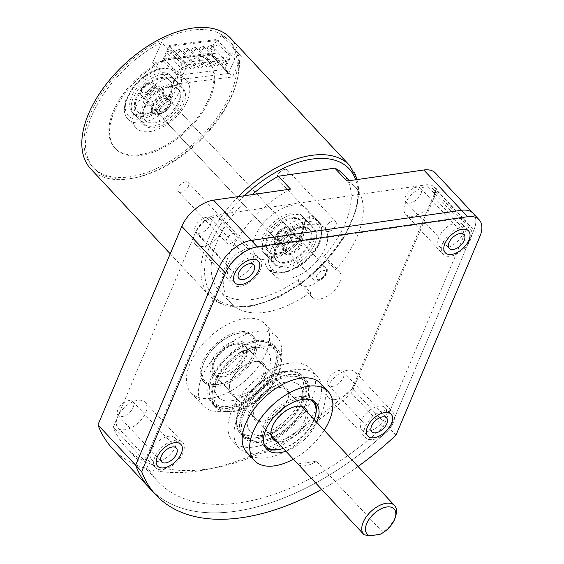 <?xml version="1.0" encoding="UTF-8"?>
<svg xmlns="http://www.w3.org/2000/svg" width="564" height="564" viewBox="0 0 564 564"><rect width="100%" height="100%" fill="white"/><g stroke="black" fill="none" stroke-linecap="round" stroke-linejoin="round"><path stroke-width="0.42" stroke-dasharray="2.82 2.11" d="M325.336 247.984A34.552 19.275 -43.1 0 1 300.224 274.633A34.552 19.275 -43.1 0 1 274.076 275.324A34.552 19.275 -43.1 0 1 286.138 237.641A34.552 19.275 -43.1 0 1 324.533 228.11A34.552 19.275 -43.1 0 1 325.336 247.984M307.246 228.653A34.552 19.275 136.9 0 0 306.442 208.779A34.552 19.275 136.9 0 0 268.048 218.31A34.552 19.275 136.9 0 0 255.986 255.993A34.552 19.275 136.9 0 0 282.141 255.302A34.552 19.275 136.9 0 0 307.246 228.653M210.569 224.19A10.103 5.633 136.9 0 0 210.33 218.381A10.103 5.633 136.9 0 0 199.106 221.166A10.103 5.633 136.9 0 0 195.581 232.178A10.103 5.633 136.9 0 0 203.23 231.98A10.103 5.633 136.9 0 0 210.569 224.19M343.398 377.33A10.103 5.633 136.9 0 0 343.166 371.521A10.103 5.633 136.9 0 0 331.942 374.306A10.103 5.633 136.9 0 0 328.417 385.318A10.103 5.633 136.9 0 0 336.059 385.12A10.103 5.633 136.9 0 0 343.398 377.33M420.822 194.044A10.103 5.633 136.9 0 0 420.589 188.235A10.103 5.633 136.9 0 0 409.365 191.027A10.103 5.633 136.9 0 0 405.84 202.039A10.103 5.633 136.9 0 0 413.482 201.834A10.103 5.633 136.9 0 0 420.822 194.044M133.146 407.469A10.103 5.633 136.9 0 0 132.914 401.66A10.103 5.633 136.9 0 0 121.69 404.444A10.103 5.633 136.9 0 0 118.158 415.464A10.103 5.633 136.9 0 0 125.807 415.259A10.103 5.633 136.9 0 0 133.146 407.469M327.254 258.82A18.605 10.378 136.9 0 1 320.761 279.109A18.605 10.378 136.9 0 1 300.083 284.249A18.605 10.378 136.9 0 1 298.349 279.554L310.411 292.441A18.605 10.378 136.9 0 0 312.146 297.136A18.605 10.378 136.9 0 0 332.823 291.997A18.605 10.378 136.9 0 0 339.316 271.707A18.605 10.378 136.9 0 0 335.552 269.775L323.496 256.888A18.605 10.378 136.9 0 1 327.254 258.82L339.316 271.707M335.552 269.775A85.058 47.439 136.9 0 0 355.376 187.156A85.058 47.439 136.9 0 0 346.881 181.03M436.127 189.885L352.253 388.427L389.943 428.703L473.809 230.154A29.236 16.307 136.9 0 0 473.133 213.34A29.236 16.307 -43.1 0 1 473.809 230.154L436.127 189.885A29.236 16.307 136.9 0 0 435.443 173.063M352.253 388.427A215.3 120.083 -43.1 0 1 112.391 448.429M290.523 189.109A85.058 47.439 136.9 0 0 231.169 303.39A85.058 47.439 136.9 0 0 310.411 292.441M278.108 365.789A50.499 28.165 136.9 0 0 276.938 336.736A50.499 28.165 136.9 0 0 220.813 350.681A50.499 28.165 136.9 0 0 203.188 405.749A50.499 28.165 136.9 0 0 241.413 404.74A50.499 28.165 136.9 0 0 278.108 365.789M343.321 174.269A85.058 47.439 -43.1 0 1 323.496 256.888M298.349 279.554A85.058 47.439 -43.1 0 1 219.107 290.502A85.058 47.439 -43.1 0 1 252.277 194.594M266.046 352.902A50.499 28.165 -43.1 0 1 229.351 391.853A50.499 28.165 -43.1 0 1 191.126 392.861A50.499 28.165 -43.1 0 1 208.758 337.794A50.499 28.165 -43.1 0 1 264.876 323.849A50.499 28.165 -43.1 0 1 266.046 352.902M253.433 354.714A33.755 18.831 136.9 0 0 252.651 335.291A33.755 18.831 136.9 0 0 215.138 344.611A33.755 18.831 136.9 0 0 203.357 381.419A33.755 18.831 136.9 0 0 228.906 380.749A33.755 18.831 136.9 0 0 253.433 354.714M210.739 378.74A42.526 23.716 136.9 0 0 211.719 403.204A42.526 23.716 136.9 0 0 243.909 402.351A42.526 23.716 136.9 0 0 274.816 369.554A42.526 23.716 136.9 0 0 273.829 345.083A42.526 23.716 136.9 0 0 241.639 345.936A42.526 23.716 136.9 0 0 210.739 378.74M268.203 370.499A33.755 18.831 136.9 0 0 267.421 351.083A33.755 18.831 136.9 0 0 229.908 360.396A33.755 18.831 136.9 0 0 218.127 397.211A33.755 18.831 136.9 0 0 243.676 396.534A33.755 18.831 136.9 0 0 268.203 370.499M278.13 373.093A42.526 23.716 -43.1 0 1 247.229 405.897A42.526 23.716 -43.1 0 1 215.039 406.743A42.526 23.716 -43.1 0 1 214.052 382.279A42.526 23.716 -43.1 0 1 244.952 349.483A42.526 23.716 -43.1 0 1 277.143 348.63A42.526 23.716 -43.1 0 1 278.13 373.093M232.354 273.681A18.605 10.378 136.9 0 0 232.784 284.383A18.605 10.378 136.9 0 0 253.462 279.25A18.605 10.378 136.9 0 0 259.955 258.961A18.605 10.378 136.9 0 0 245.876 259.334A18.605 10.378 136.9 0 0 232.354 273.681M383.182 426.892L351.527 393.066L355.842 382.85A18.605 10.378 -43.1 0 1 342.32 397.204A18.605 10.378 -43.1 0 1 328.234 397.578A18.605 10.378 -43.1 0 1 327.804 386.869A18.605 10.378 -43.1 0 1 341.326 372.522A18.605 10.378 -43.1 0 1 355.405 372.148A18.605 10.378 -43.1 0 1 355.842 382.85L433.258 199.571A18.605 10.378 -43.1 0 1 419.743 213.918A18.605 10.378 -43.1 0 1 405.657 214.292A18.605 10.378 -43.1 0 1 405.227 203.59A18.605 10.378 -43.1 0 1 418.742 189.243A18.605 10.378 -43.1 0 1 432.828 188.869A18.605 10.378 -43.1 0 1 433.258 199.571L434.146 197.478L465.801 231.303L383.182 426.892A204.661 114.154 -43.1 0 1 157.842 481.437A204.661 114.154 -43.1 0 1 144.892 461.056L113.237 427.223L117.552 417.015A18.605 10.378 -43.1 0 1 131.067 402.661A18.605 10.378 -43.1 0 1 145.152 402.294A18.605 10.378 -43.1 0 1 138.659 422.584A18.605 10.378 -43.1 0 1 117.982 427.716A18.605 10.378 -43.1 0 1 117.552 417.015L194.968 233.729A18.605 10.378 -43.1 0 1 208.49 219.382A18.605 10.378 -43.1 0 1 222.576 219.008A18.605 10.378 -43.1 0 1 216.075 239.298A18.605 10.378 -43.1 0 1 195.405 244.438A18.605 10.378 -43.1 0 1 194.968 233.729L195.856 231.635A18.605 10.378 136.9 0 1 216.068 214.969L426.321 184.823A18.605 10.378 136.9 0 1 433.716 186.776L465.37 220.602A18.605 10.378 136.9 0 0 457.975 218.649L426.321 184.823M365.19 426.821A18.605 10.378 136.9 0 0 365.62 437.523A18.605 10.378 136.9 0 0 386.298 432.391A18.605 10.378 136.9 0 0 392.791 412.101A18.605 10.378 136.9 0 0 378.705 412.474A18.605 10.378 136.9 0 0 365.19 426.821M154.931 456.967A18.605 10.378 136.9 0 0 155.361 467.669A18.605 10.378 136.9 0 0 176.038 462.529A18.605 10.378 136.9 0 0 182.532 442.239A18.605 10.378 136.9 0 0 168.453 442.613A18.605 10.378 136.9 0 0 154.931 456.967M442.606 243.542A18.605 10.378 136.9 0 0 443.043 254.244A18.605 10.378 136.9 0 0 463.714 249.105A18.605 10.378 136.9 0 0 470.214 228.815A18.605 10.378 136.9 0 0 456.128 229.188A18.605 10.378 136.9 0 0 442.606 243.542M144.892 461.056L227.511 265.468L195.856 231.635M434.146 197.478A18.605 10.378 136.9 0 0 433.716 186.776M351.527 393.066A204.661 114.154 -43.1 0 1 126.188 447.612A204.661 114.154 -43.1 0 1 113.237 427.223M216.068 214.969L247.723 248.794A18.605 10.378 136.9 0 0 227.511 265.468M465.801 231.303A18.605 10.378 136.9 0 0 465.37 220.602M247.723 248.794L457.975 218.649M479.837 236.598L473.809 230.154L389.943 428.703A215.3 120.083 -43.1 0 1 150.08 488.699A215.3 120.083 136.9 0 0 389.943 428.703L395.97 435.147M321.691 489.425A215.3 120.083 136.9 0 0 358.02 466.47M320.634 383.499A50.499 28.165 -43.1 0 1 303.002 438.566A50.499 28.165 -43.1 0 1 246.884 452.511M307.056 404.064A42.526 23.716 -43.1 0 1 276.156 436.867A42.526 23.716 -43.1 0 1 243.965 437.713A42.526 23.716 -43.1 0 1 242.978 413.25A42.526 23.716 -43.1 0 1 273.878 380.453A42.526 23.716 -43.1 0 1 306.069 379.6A42.526 23.716 -43.1 0 1 307.056 404.064M249.584 412.305A33.755 18.831 -43.1 0 1 274.111 386.269A33.755 18.831 -43.1 0 1 299.66 385.593A33.755 18.831 -43.1 0 1 287.88 422.408A33.755 18.831 -43.1 0 1 250.367 431.721A33.755 18.831 -43.1 0 1 249.584 412.305M239.658 409.711A42.526 23.716 136.9 0 0 240.645 434.174A42.526 23.716 136.9 0 0 272.835 433.321A42.526 23.716 136.9 0 0 303.735 400.525A42.526 23.716 136.9 0 0 302.748 376.054A42.526 23.716 136.9 0 0 270.558 376.907A42.526 23.716 136.9 0 0 239.658 409.711M316.742 422.365A33.755 18.831 -43.1 0 1 285.927 451.207M311.744 399.375A53.157 29.652 -43.1 0 1 273.117 440.371A53.157 29.652 -43.1 0 1 232.883 441.436A53.157 29.652 -43.1 0 1 251.438 383.464A53.157 29.652 -43.1 0 1 310.517 368.793A53.157 29.652 -43.1 0 1 311.744 399.375M317.779 405.819A53.157 29.652 136.9 0 0 316.545 375.236A53.157 29.652 136.9 0 0 257.473 389.907A53.157 29.652 136.9 0 0 238.91 447.879A53.157 29.652 136.9 0 0 279.152 446.815A53.157 29.652 136.9 0 0 317.779 405.819M293.372 459.159A50.499 28.165 136.9 0 0 324.187 430.318M252.658 263.825A15.947 8.897 136.9 0 0 252.284 254.653A15.947 8.897 136.9 0 0 234.568 259.059A15.947 8.897 136.9 0 0 228.998 276.445A15.947 8.897 136.9 0 0 241.068 276.127A15.947 8.897 136.9 0 0 252.658 263.825M385.494 416.965A15.947 8.897 136.9 0 0 385.12 407.793A15.947 8.897 136.9 0 0 367.397 412.192A15.947 8.897 136.9 0 0 361.834 429.585A15.947 8.897 136.9 0 0 373.904 429.267A15.947 8.897 136.9 0 0 385.494 416.965M175.235 447.111A15.947 8.897 136.9 0 0 174.868 437.939A15.947 8.897 136.9 0 0 157.144 442.338A15.947 8.897 136.9 0 0 151.575 459.731A15.947 8.897 136.9 0 0 163.645 459.413A15.947 8.897 136.9 0 0 175.235 447.111M462.91 233.686A15.947 8.897 136.9 0 0 462.543 224.514A15.947 8.897 136.9 0 0 444.82 228.913A15.947 8.897 136.9 0 0 439.25 246.306A15.947 8.897 136.9 0 0 451.327 245.989A15.947 8.897 136.9 0 0 462.91 233.686M280.78 411.205A21.101 11.766 136.9 0 0 287.809 399.46A21.101 11.766 136.9 0 0 286.399 389.95A21.101 11.766 136.9 0 0 261.21 397.514A21.101 11.766 136.9 0 0 255.591 418.777A21.101 11.766 136.9 0 0 264.988 420.814A21.101 11.766 136.9 0 0 280.78 411.205M259.814 396.259A22.447 12.521 -43.1 0 1 280.886 385.72A22.447 12.521 -43.1 0 1 288.119 398.325A22.447 12.521 -43.1 0 1 263.839 421.047A22.447 12.521 -43.1 0 1 251.875 414.702A22.447 12.521 -43.1 0 1 259.814 396.259M251.311 390.309A40.777 22.743 136.9 0 0 237.733 413.017A40.777 22.743 136.9 0 0 260.681 434.858A40.777 22.743 136.9 0 0 302.107 396.097A40.777 22.743 136.9 0 0 281.838 371.754A40.777 22.743 136.9 0 0 251.311 390.309M298.391 430.029A21.101 11.766 -43.1 0 1 273.202 437.601A21.101 11.766 -43.1 0 1 271.799 428.083A21.101 11.766 -43.1 0 1 294.612 406.736A21.101 11.766 -43.1 0 1 304.01 408.766A21.101 11.766 -43.1 0 1 298.391 430.029M251.452 390.69A42.131 23.498 -43.1 0 1 282.987 371.514A42.131 23.498 -43.1 0 1 301.754 375.575A42.131 23.498 -43.1 0 1 287.048 421.519A42.131 23.498 -43.1 0 1 240.236 433.145A42.131 23.498 -43.1 0 1 237.423 414.152A42.131 23.498 -43.1 0 1 251.452 390.69M254.702 394.173A42.131 23.498 136.9 0 0 243.486 436.628A42.131 23.498 136.9 0 0 262.26 440.688A42.131 23.498 136.9 0 0 307.817 398.05A42.131 23.498 136.9 0 0 305.011 379.057A42.131 23.498 136.9 0 0 254.702 394.173M256.098 395.427A40.777 22.743 -43.1 0 1 294.373 376.287A40.777 22.743 -43.1 0 1 307.507 399.185A40.777 22.743 -43.1 0 1 263.409 440.449A40.777 22.743 -43.1 0 1 241.681 428.929A40.777 22.743 -43.1 0 1 256.098 395.427M259.355 397.705A33.755 18.831 136.9 0 0 250.367 431.721A33.755 18.831 136.9 0 0 287.88 422.408A33.755 18.831 136.9 0 0 299.66 385.593A33.755 18.831 136.9 0 0 259.355 397.705M276.875 441.534A22.447 12.521 136.9 0 0 299.787 431.284A22.447 12.521 136.9 0 0 307.697 412.7M263.755 443.135A32.409 18.076 -43.1 0 1 274.337 413.49A32.409 18.076 -43.1 0 1 310.165 399.707M314.155 419.595A32.409 18.076 -43.1 0 1 283.332 448.436M314.465 401.681A33.755 18.831 136.9 0 0 313.253 400.123A33.755 18.831 136.9 0 0 272.948 412.228A33.755 18.831 136.9 0 0 263.959 446.251A33.755 18.831 136.9 0 0 265.44 447.555M278.997 449.501A33.755 18.831 136.9 0 0 315.502 415.344M263.987 371.803A21.101 11.766 -43.1 0 1 249.697 391.056A21.101 11.766 -43.1 0 1 231.388 392.854A21.101 11.766 -43.1 0 1 229.604 385.078A21.101 11.766 -43.1 0 1 229.985 383.344A21.101 11.766 -43.1 0 1 252.799 361.989A21.101 11.766 -43.1 0 1 262.197 364.027A21.101 11.766 -43.1 0 1 263.987 371.803M229.266 386.326A22.447 12.521 136.9 0 0 243.62 396.104A22.447 12.521 136.9 0 0 265.313 374.524A22.447 12.521 136.9 0 0 253.948 361.757A22.447 12.521 136.9 0 0 229.675 384.472A22.447 12.521 136.9 0 0 229.266 386.326M214.327 392.093A40.777 22.743 -43.1 0 1 254.258 348.806A40.777 22.743 -43.1 0 1 280.054 369.787A40.777 22.743 -43.1 0 1 235.949 411.05A40.777 22.743 -43.1 0 1 214.327 392.093M246.376 352.979A21.101 11.766 136.9 0 0 244.586 345.203A21.101 11.766 136.9 0 0 221.144 351.027A21.101 11.766 136.9 0 0 213.777 374.038A21.101 11.766 136.9 0 0 223.175 376.068A21.101 11.766 136.9 0 0 245.996 354.714A21.101 11.766 136.9 0 0 246.376 352.979M212.466 391.698A42.131 23.498 136.9 0 0 216.033 407.222A42.131 23.498 136.9 0 0 234.8 411.283A42.131 23.498 136.9 0 0 280.364 368.652A42.131 23.498 136.9 0 0 277.558 349.659A42.131 23.498 136.9 0 0 241.004 353.247A42.131 23.498 136.9 0 0 212.466 391.698M209.209 388.222A42.131 23.498 -43.1 0 1 209.97 384.754A42.131 23.498 -43.1 0 1 255.534 342.115A42.131 23.498 -43.1 0 1 274.301 346.176A42.131 23.498 -43.1 0 1 259.595 392.121A42.131 23.498 -43.1 0 1 212.776 403.746A42.131 23.498 -43.1 0 1 209.209 388.222M209.54 386.974A40.777 22.743 136.9 0 0 235.618 404.748A40.777 22.743 136.9 0 0 275.013 365.542A40.777 22.743 136.9 0 0 254.385 342.348A40.777 22.743 136.9 0 0 210.28 383.619A40.777 22.743 136.9 0 0 209.54 386.974M215.265 384.768A33.755 18.831 -43.1 0 1 238.135 353.959A33.755 18.831 -43.1 0 1 267.421 351.083A33.755 18.831 -43.1 0 1 255.64 387.891A33.755 18.831 -43.1 0 1 218.127 397.211A33.755 18.831 -43.1 0 1 215.265 384.768M246.708 351.739A22.447 12.521 -43.1 0 1 246.306 353.586A22.447 12.521 -43.1 0 1 222.026 376.301A22.447 12.521 -43.1 0 1 210.668 363.54A22.447 12.521 -43.1 0 1 232.354 341.953A22.447 12.521 -43.1 0 1 246.708 351.739M202.011 368.997A32.409 18.076 136.9 0 0 222.731 383.125A32.409 18.076 136.9 0 0 254.04 351.964A32.409 18.076 136.9 0 0 237.641 333.536A32.409 18.076 136.9 0 0 202.596 366.332A32.409 18.076 136.9 0 0 202.011 368.997M201.672 370.245A33.755 18.831 -43.1 0 1 202.286 367.46A33.755 18.831 -43.1 0 1 238.791 333.303A33.755 18.831 -43.1 0 1 253.828 336.553A33.755 18.831 -43.1 0 1 242.048 373.368A33.755 18.831 -43.1 0 1 204.535 382.681A33.755 18.831 -43.1 0 1 201.672 370.245M269.232 259.68A34.552 19.275 -43.1 0 1 255.986 255.993A34.552 19.275 -43.1 0 1 268.048 218.31A34.552 19.275 -43.1 0 1 306.442 208.779A34.552 19.275 -43.1 0 1 301.803 238.114A34.552 19.275 -43.1 0 1 269.232 259.68M285.56 267.879A26.579 14.826 -43.1 0 1 275.373 265.045A26.579 14.826 -43.1 0 1 284.651 236.055A26.579 14.826 -43.1 0 1 314.19 228.723A26.579 14.826 -43.1 0 1 310.616 251.29A26.579 14.826 -43.1 0 1 285.56 267.879M230.493 38.133A95.69 53.368 -43.1 0 1 217.626 119.378A95.69 53.368 -43.1 0 1 127.436 179.105A95.69 53.368 -43.1 0 1 90.755 168.897M229.266 243.838A6.648 3.708 -43.1 0 1 226.721 243.126A6.648 3.708 -43.1 0 1 227.616 237.486A6.648 3.708 -43.1 0 1 233.877 233.341A6.648 3.708 -43.1 0 1 236.422 234.046A6.648 3.708 -43.1 0 1 235.533 239.693A6.648 3.708 -43.1 0 1 229.266 243.838M328.551 231.43A6.648 3.708 -43.1 0 1 326.006 230.725A6.648 3.708 -43.1 0 1 326.894 225.078A6.648 3.708 -43.1 0 1 333.162 220.933A6.648 3.708 -43.1 0 1 335.707 221.645A6.648 3.708 -43.1 0 1 334.812 227.285A6.648 3.708 -43.1 0 1 328.551 231.43M173.359 77.028A34.552 19.275 -43.1 0 1 186.606 80.708A34.552 19.275 -43.1 0 1 174.544 118.391A34.552 19.275 -43.1 0 1 136.15 127.929A34.552 19.275 -43.1 0 1 140.788 98.594A34.552 19.275 -43.1 0 1 173.359 77.028M160.796 72.855A26.579 14.826 136.9 0 0 135.741 89.443A26.579 14.826 136.9 0 0 132.173 112.01A26.579 14.826 136.9 0 0 161.706 104.678A26.579 14.826 136.9 0 0 170.984 75.689A26.579 14.826 136.9 0 0 160.796 72.855M279.772 240.715A8.502 4.745 -43.1 0 1 276.508 239.806A8.502 4.745 -43.1 0 1 279.483 230.535A8.502 4.745 -43.1 0 1 288.93 228.187A8.502 4.745 -43.1 0 1 287.788 235.407A8.502 4.745 -43.1 0 1 279.772 240.715M160.691 113.456A8.502 4.745 136.9 0 0 168.707 108.147A8.502 4.745 136.9 0 0 169.849 100.928A8.502 4.745 136.9 0 0 166.584 100.018A8.502 4.745 136.9 0 0 158.569 105.327A8.502 4.745 136.9 0 0 157.427 112.546A8.502 4.745 136.9 0 0 160.691 113.456M181.848 64.197L161.494 42.455L152.625 62.66L163.363 61.314L162.608 60.51L200.706 55.751L201.454 56.555L212.198 55.216L221.067 35.01L241.413 56.752A93.032 51.888 136.9 0 0 214.743 53.39A93.032 51.888 136.9 0 0 181.848 64.197L172.979 84.403L232.544 76.958L241.413 56.752M212.198 55.216L232.544 76.958M152.625 62.66L172.979 84.403M200.706 55.751A63.788 35.581 -43.1 0 1 207.954 60.736A63.788 35.581 -43.1 0 1 185.69 130.298A63.788 35.581 -43.1 0 1 114.795 147.909A63.788 35.581 -43.1 0 1 162.608 60.51M163.363 61.314A63.788 35.581 136.9 0 0 115.549 148.713A63.788 35.581 136.9 0 0 186.444 131.109A63.788 35.581 136.9 0 0 208.708 61.539A63.788 35.581 136.9 0 0 201.454 56.555M284.926 169.383A6.648 3.708 136.9 0 0 278.658 173.536A6.648 3.708 136.9 0 0 277.77 179.176A6.648 3.708 136.9 0 0 280.315 179.881A6.648 3.708 136.9 0 0 286.575 175.735A6.648 3.708 136.9 0 0 287.471 170.095A6.648 3.708 136.9 0 0 284.926 169.383M185.641 181.791A6.648 3.708 136.9 0 0 179.38 185.937A6.648 3.708 136.9 0 0 178.485 191.584A6.648 3.708 136.9 0 0 181.03 192.289A6.648 3.708 136.9 0 0 187.297 188.143A6.648 3.708 136.9 0 0 188.186 182.503A6.648 3.708 136.9 0 0 185.641 181.791M273.505 254.991A26.579 14.826 -43.1 0 1 263.317 252.157A26.579 14.826 -43.1 0 1 272.595 223.175A26.579 14.826 -43.1 0 1 302.128 215.836A26.579 14.826 -43.1 0 1 298.553 238.403A26.579 14.826 -43.1 0 1 273.505 254.991M172.859 85.742A26.579 14.826 136.9 0 0 147.803 102.331A26.579 14.826 136.9 0 0 144.229 124.898A26.579 14.826 136.9 0 0 173.768 117.559A26.579 14.826 136.9 0 0 183.046 88.576A26.579 14.826 136.9 0 0 172.859 85.742M161.494 42.455A93.032 51.888 136.9 0 0 94.202 168.692A93.032 51.888 136.9 0 0 197.583 143.009A93.032 51.888 136.9 0 0 230.056 41.56A93.032 51.888 136.9 0 0 221.067 35.01M192.888 30.026A93.032 51.888 136.9 0 0 105.2 88.097A93.032 51.888 136.9 0 0 92.693 167.078A93.032 51.888 136.9 0 0 196.075 141.402A93.032 51.888 136.9 0 0 228.554 39.952A93.032 51.888 136.9 0 0 192.888 30.026M186.945 68.145A2.658 1.48 -43.1 0 1 185.013 70.169A2.658 1.48 -43.1 0 1 183.018 70.211A2.658 1.48 -43.1 0 1 183.949 67.313A2.658 1.48 -43.1 0 1 186.903 66.58A2.658 1.48 -43.1 0 1 186.945 68.145M171.872 52.036A2.658 1.48 -43.1 0 1 169.933 54.059A2.658 1.48 -43.1 0 1 167.945 54.102A2.658 1.48 -43.1 0 1 168.876 51.204A2.658 1.48 -43.1 0 1 171.83 50.471A2.658 1.48 -43.1 0 1 171.872 52.036M226.594 63.189A2.573 1.438 -43.1 0 1 224.719 65.149A2.573 1.438 -43.1 0 1 222.794 65.191A2.573 1.438 -43.1 0 1 223.689 62.378A2.573 1.438 -43.1 0 1 226.552 61.673A2.573 1.438 -43.1 0 1 226.594 63.189M211.521 47.08A2.573 1.438 -43.1 0 1 209.646 49.04A2.573 1.438 -43.1 0 1 207.721 49.082A2.573 1.438 -43.1 0 1 208.617 46.276A2.573 1.438 -43.1 0 1 211.479 45.564A2.573 1.438 -43.1 0 1 211.521 47.08M218.656 64.183A2.573 1.438 -43.1 0 1 216.78 66.143A2.573 1.438 -43.1 0 1 214.849 66.185A2.573 1.438 -43.1 0 1 215.751 63.372A2.573 1.438 -43.1 0 1 218.613 62.66A2.573 1.438 -43.1 0 1 218.656 64.183M203.583 48.074A2.573 1.438 -43.1 0 1 201.708 50.034A2.573 1.438 -43.1 0 1 199.776 50.076A2.573 1.438 -43.1 0 1 200.671 47.263A2.573 1.438 -43.1 0 1 203.541 46.551A2.573 1.438 -43.1 0 1 203.583 48.074M210.71 65.177A2.573 1.438 -43.1 0 1 208.835 67.137A2.573 1.438 -43.1 0 1 206.903 67.179A2.573 1.438 -43.1 0 1 207.806 64.366A2.573 1.438 -43.1 0 1 210.668 63.654A2.573 1.438 -43.1 0 1 210.71 65.177M195.637 49.068A2.573 1.438 -43.1 0 1 193.762 51.028A2.573 1.438 -43.1 0 1 191.831 51.07A2.573 1.438 -43.1 0 1 192.733 48.257A2.573 1.438 -43.1 0 1 195.595 47.545A2.573 1.438 -43.1 0 1 195.637 49.068M202.772 66.171A2.573 1.438 -43.1 0 1 200.897 68.124A2.573 1.438 -43.1 0 1 198.965 68.166A2.573 1.438 -43.1 0 1 199.86 65.361A2.573 1.438 -43.1 0 1 202.723 64.648A2.573 1.438 -43.1 0 1 202.772 66.171M187.692 50.062A2.573 1.438 -43.1 0 1 185.817 52.022A2.573 1.438 -43.1 0 1 183.892 52.057A2.573 1.438 -43.1 0 1 184.788 49.251A2.573 1.438 -43.1 0 1 187.65 48.539A2.573 1.438 -43.1 0 1 187.692 50.062M194.827 67.158A2.573 1.438 -43.1 0 1 192.951 69.118A2.573 1.438 -43.1 0 1 191.02 69.16A2.573 1.438 -43.1 0 1 191.922 66.355A2.573 1.438 -43.1 0 1 194.784 65.643A2.573 1.438 -43.1 0 1 194.827 67.158M179.754 51.049A2.573 1.438 -43.1 0 1 177.879 53.009A2.573 1.438 -43.1 0 1 175.947 53.051A2.573 1.438 -43.1 0 1 176.849 50.245A2.573 1.438 -43.1 0 1 179.712 49.533A2.573 1.438 -43.1 0 1 179.754 51.049M215.342 40.65L169.672 46.361L164.138 58.959L209.815 53.249L215.342 40.65L230.415 56.76L184.745 62.47L179.218 75.061L224.888 69.358L230.415 56.76M209.815 53.249L224.888 69.358M164.138 58.959L179.218 75.061M169.672 46.361L184.745 62.47M169.144 45.43L216.795 39.48L210.344 54.172L162.686 60.129L169.144 45.43L187.227 64.761L180.776 79.461L162.686 60.129M180.776 79.461L228.434 73.503L210.344 54.172M228.434 73.503L234.885 58.811L216.795 39.48M234.885 58.811L187.227 64.761M165.527 94.872A11.964 6.669 136.9 0 0 154.254 102.338A11.964 6.669 136.9 0 0 152.647 112.497A11.964 6.669 136.9 0 0 165.936 109.19A11.964 6.669 136.9 0 0 170.109 96.148A11.964 6.669 136.9 0 0 165.527 94.872M166.281 95.676A11.964 6.669 136.9 0 0 155.008 103.142A11.964 6.669 136.9 0 0 153.394 113.301A11.964 6.669 136.9 0 0 166.69 110.001A11.964 6.669 136.9 0 0 170.864 96.952A11.964 6.669 136.9 0 0 166.281 95.676M169.214 86.475A22.595 12.598 -43.1 0 1 177.871 88.886A22.595 12.598 -43.1 0 1 169.99 113.519A22.595 12.598 -43.1 0 1 144.877 119.758A22.595 12.598 -43.1 0 1 147.916 100.575A22.595 12.598 -43.1 0 1 169.214 86.475M169.968 87.279A22.595 12.598 -43.1 0 1 178.626 89.69A22.595 12.598 -43.1 0 1 170.744 114.33A22.595 12.598 -43.1 0 1 145.632 120.562A22.595 12.598 -43.1 0 1 148.67 101.379A22.595 12.598 -43.1 0 1 169.968 87.279M152.915 126.124A26.579 14.826 136.9 0 0 177.963 109.536A26.579 14.826 136.9 0 0 181.537 86.969A26.579 14.826 136.9 0 0 151.998 94.301A26.579 14.826 136.9 0 0 142.72 123.29A26.579 14.826 136.9 0 0 152.915 126.124M149.693 105.715A11.964 6.669 -43.1 0 1 145.103 104.439A11.964 6.669 -43.1 0 1 149.284 91.396A11.964 6.669 -43.1 0 1 162.573 88.097A11.964 6.669 -43.1 0 1 160.966 98.249A11.964 6.669 -43.1 0 1 149.693 105.715M148.938 104.911A11.964 6.669 -43.1 0 1 144.356 103.635A11.964 6.669 -43.1 0 1 148.529 90.593A11.964 6.669 -43.1 0 1 161.819 87.286A11.964 6.669 -43.1 0 1 160.211 97.445A11.964 6.669 -43.1 0 1 148.938 104.911M146.005 114.111A22.595 12.598 136.9 0 0 167.297 100.011A22.595 12.598 136.9 0 0 170.335 80.828A22.595 12.598 136.9 0 0 145.23 87.067A22.595 12.598 136.9 0 0 137.341 111.707A22.595 12.598 136.9 0 0 146.005 114.111M145.251 113.308A22.595 12.598 136.9 0 0 166.549 99.208A22.595 12.598 136.9 0 0 169.581 80.025A22.595 12.598 136.9 0 0 144.476 86.264A22.595 12.598 136.9 0 0 136.587 110.897A22.595 12.598 136.9 0 0 145.251 113.308M143.869 116.459A26.579 14.826 -43.1 0 1 133.675 113.625A26.579 14.826 -43.1 0 1 142.96 84.635A26.579 14.826 -43.1 0 1 172.492 77.303A26.579 14.826 -43.1 0 1 168.918 99.87A26.579 14.826 -43.1 0 1 143.869 116.459M150.137 102.183A8.502 4.745 136.9 0 0 158.153 96.874A8.502 4.745 136.9 0 0 159.295 89.648A8.502 4.745 136.9 0 0 149.848 91.995A8.502 4.745 136.9 0 0 146.873 101.273A8.502 4.745 136.9 0 0 150.137 102.183M159.182 111.848A8.502 4.745 -43.1 0 1 155.918 110.939A8.502 4.745 -43.1 0 1 158.886 101.661A8.502 4.745 -43.1 0 1 168.34 99.313A8.502 4.745 -43.1 0 1 167.198 106.54A8.502 4.745 -43.1 0 1 159.182 111.848M289.135 226.968A11.964 6.669 -43.1 0 1 293.717 228.237A11.964 6.669 -43.1 0 1 289.543 241.286A11.964 6.669 -43.1 0 1 276.247 244.586A11.964 6.669 -43.1 0 1 277.855 234.427A11.964 6.669 -43.1 0 1 289.135 226.968M288.38 226.157A11.964 6.669 -43.1 0 1 292.963 227.433A11.964 6.669 -43.1 0 1 288.789 240.476A11.964 6.669 -43.1 0 1 275.493 243.782A11.964 6.669 -43.1 0 1 277.1 233.623A11.964 6.669 -43.1 0 1 288.38 226.157M292.822 218.564A22.595 12.598 136.9 0 0 271.524 232.664A22.595 12.598 136.9 0 0 268.485 251.847A22.595 12.598 136.9 0 0 293.59 245.615A22.595 12.598 136.9 0 0 301.479 220.975A22.595 12.598 136.9 0 0 292.822 218.564M292.067 217.76A22.595 12.598 136.9 0 0 270.769 231.86A22.595 12.598 136.9 0 0 267.731 251.043A22.595 12.598 136.9 0 0 292.836 244.811A22.595 12.598 136.9 0 0 300.725 220.172A22.595 12.598 136.9 0 0 292.067 217.76M275.013 256.606A26.579 14.826 -43.1 0 1 264.819 253.765A26.579 14.826 -43.1 0 1 274.097 224.782A26.579 14.826 -43.1 0 1 303.636 217.443A26.579 14.826 -43.1 0 1 300.062 240.01A26.579 14.826 -43.1 0 1 275.013 256.606M288.373 253.913A11.964 6.669 136.9 0 0 299.646 246.447A11.964 6.669 136.9 0 0 301.254 236.295A11.964 6.669 136.9 0 0 287.964 239.594A11.964 6.669 136.9 0 0 283.784 252.637A11.964 6.669 136.9 0 0 288.373 253.913M289.128 254.724A11.964 6.669 136.9 0 0 300.401 247.258A11.964 6.669 136.9 0 0 302.008 237.099A11.964 6.669 136.9 0 0 288.719 240.398A11.964 6.669 136.9 0 0 284.538 253.447A11.964 6.669 136.9 0 0 289.128 254.724M284.686 262.316A22.595 12.598 -43.1 0 1 276.022 259.905A22.595 12.598 -43.1 0 1 283.911 235.266A22.595 12.598 -43.1 0 1 309.016 229.033A22.595 12.598 -43.1 0 1 305.977 248.209A22.595 12.598 -43.1 0 1 284.686 262.316M285.44 263.12A22.595 12.598 -43.1 0 1 276.776 260.709A22.595 12.598 -43.1 0 1 284.665 236.069A22.595 12.598 -43.1 0 1 309.77 229.837A22.595 12.598 -43.1 0 1 306.731 249.02A22.595 12.598 -43.1 0 1 285.44 263.12M284.059 266.271A26.579 14.826 136.9 0 0 309.107 249.676A26.579 14.826 136.9 0 0 312.682 227.109A26.579 14.826 136.9 0 0 283.142 234.448A26.579 14.826 136.9 0 0 273.864 263.43A26.579 14.826 136.9 0 0 284.059 266.271M290.326 251.988A8.502 4.745 -43.1 0 1 287.062 251.086A8.502 4.745 -43.1 0 1 290.03 241.808A8.502 4.745 -43.1 0 1 299.484 239.46A8.502 4.745 -43.1 0 1 298.342 246.679A8.502 4.745 -43.1 0 1 290.326 251.988M281.281 242.323A8.502 4.745 136.9 0 0 289.297 237.014A8.502 4.745 136.9 0 0 290.439 229.795A8.502 4.745 136.9 0 0 280.985 232.142A8.502 4.745 136.9 0 0 278.017 241.42A8.502 4.745 136.9 0 0 281.281 242.323M214.503 360.833A18.45 10.286 136.9 0 0 213.7 363.131A18.45 10.286 136.9 0 0 224.077 373.008A18.45 10.286 136.9 0 0 242.816 355.475A18.45 10.286 136.9 0 0 233.651 344.463A18.45 10.286 136.9 0 0 214.503 360.833M214.01 362.73A21.108 11.773 -43.1 0 1 235.914 343.998A21.108 11.773 -43.1 0 1 245.319 346.035A21.108 11.773 -43.1 0 1 237.952 369.046A21.108 11.773 -43.1 0 1 214.496 374.877A21.108 11.773 -43.1 0 1 213.086 365.359A21.108 11.773 -43.1 0 1 214.01 362.73M380.009 534.341L382.667 532.134A21.108 11.773 136.9 0 0 395.956 515.024M382.667 532.134L316.341 461.26A21.108 11.773 -43.1 0 1 297.855 463.911L364.175 534.785M297.855 463.911L316.341 461.26M283.72 272.081A31.894 17.787 -43.1 0 1 270.953 249.859A31.894 17.787 -43.1 0 1 305.843 221.687A31.894 17.787 -43.1 0 1 318.611 243.909A31.894 17.787 -43.1 0 1 283.72 272.081M305.258 217.979A34.552 19.275 136.9 0 0 272.687 239.545A34.552 19.275 136.9 0 0 268.041 268.88A34.552 19.275 136.9 0 0 281.288 272.567A34.552 19.275 136.9 0 0 313.859 251.001A34.552 19.275 136.9 0 0 318.505 221.666A34.552 19.275 136.9 0 0 305.258 217.979M355.665 179.775A93.032 51.888 -43.1 0 1 329.834 256.444A93.032 51.888 -43.1 0 1 248.95 305.871A93.032 51.888 -43.1 0 1 204.633 273.244A93.032 51.888 -43.1 0 1 244.48 195.715M238.325 196.596A95.69 53.368 136.9 0 0 209.836 296.156A95.69 53.368 136.9 0 0 246.524 306.358A95.69 53.368 136.9 0 0 336.715 246.637A95.69 53.368 136.9 0 0 349.574 165.393M162.643 68.653A31.894 17.787 136.9 0 0 127.753 96.825A31.894 17.787 136.9 0 0 140.514 119.046A31.894 17.787 136.9 0 0 175.404 90.874A31.894 17.787 136.9 0 0 162.643 68.653M141.106 122.755A34.552 19.275 -43.1 0 1 127.859 119.067A34.552 19.275 -43.1 0 1 132.498 89.732A34.552 19.275 -43.1 0 1 165.069 68.166A34.552 19.275 -43.1 0 1 178.316 71.854A34.552 19.275 -43.1 0 1 173.67 101.189A34.552 19.275 -43.1 0 1 141.106 122.755M148.938 90.191A5.844 3.264 136.9 0 0 148.48 83.578A5.844 3.264 136.9 0 0 141.493 90.867A5.844 3.264 136.9 0 0 148.938 90.191M151.638 92.707A8.502 4.745 -43.1 0 1 141.599 95.633A8.502 4.745 -43.1 0 1 144.567 86.362A8.502 4.745 -43.1 0 1 154.021 84.015A8.502 4.745 -43.1 0 1 151.638 92.707M323.482 276.346A8.502 4.745 136.9 0 0 325.865 267.653A8.502 4.745 136.9 0 0 315.819 270.579A8.502 4.745 136.9 0 0 313.443 279.272A8.502 4.745 136.9 0 0 323.482 276.346M323.792 277.051A5.844 3.264 -43.1 0 1 317.13 279.279A5.844 3.264 -43.1 0 1 318.526 273.096A5.844 3.264 -43.1 0 1 325.195 270.868A5.844 3.264 -43.1 0 1 323.792 277.051M324.533 228.11L306.442 208.779L318.505 221.666L321.882 228.505L320.958 239.566C317.222 250.338 309.833 259.412 298.793 266.779L285.807 272.504L277.467 273.209C276.029 273.766 272.891 272.327 268.041 268.88L274.076 275.324M195.581 232.178L238.995 278.574M210.33 218.381L253.744 264.77M328.417 385.318L371.831 431.714M343.166 371.521L386.58 417.91M405.84 202.039L449.254 248.428M420.589 188.235L464.003 234.631M118.158 415.464L161.572 461.853M132.914 401.66L176.328 448.056M300.083 284.249L312.146 297.136M355.376 187.156L349.32 180.684M231.169 303.39L219.107 290.502M276.938 336.736L264.876 323.849M203.188 405.749L191.126 392.861M211.719 403.204L215.039 406.743M273.829 345.083L277.143 348.63M203.357 381.419L204.535 382.681M252.651 335.291L253.828 336.553M195.405 244.438L232.784 284.383M222.576 219.008L259.955 258.961M328.234 397.578L365.62 437.523M355.405 372.148L392.791 412.101M117.982 427.716L155.361 467.669M145.152 402.294L182.532 442.239M405.657 214.292L443.043 254.244M432.828 188.869L470.214 228.815M126.188 447.612L157.842 481.437M306.069 379.6L302.748 376.054M243.965 437.713L240.645 434.174M315.946 402.992L313.253 400.123M266.645 449.12L263.959 446.251M316.545 375.236L310.517 368.793M238.91 447.879L232.883 441.436M228.998 276.445L235.026 282.888M252.284 254.653L258.319 261.097M361.834 429.585L367.862 436.028M385.12 407.793L391.148 414.237M151.575 459.731L157.603 466.174M174.868 437.939L180.896 444.383M439.25 246.306L445.285 252.75M462.543 224.514L468.571 230.958M287.809 399.46L288.119 398.325M264.988 420.814L263.839 421.047M304.01 408.766L286.399 389.95M273.202 437.601L255.591 418.777M237.733 413.017L237.423 414.152M281.838 371.754L282.987 371.514M305.011 379.057L301.754 375.575M243.486 436.628L240.236 433.145M307.507 399.185L307.817 398.05M263.409 440.449L262.26 440.688M271.799 428.083L271.488 429.218M294.612 406.736L295.762 406.503M229.985 383.344L229.675 384.472M252.799 361.989L253.948 361.757M213.777 374.038L231.388 392.854M244.586 345.203L262.197 364.027M280.054 369.787L280.364 368.652M235.949 411.05L234.8 411.283M212.776 403.746L216.033 407.222M274.301 346.176L277.558 349.659M210.28 383.619L209.97 384.754M254.385 342.348L255.534 342.115M245.996 354.714L246.306 353.586M223.175 376.068L222.026 376.301M202.596 366.332L202.286 367.46M237.641 333.536L238.791 333.303M170.215 253.807L209.836 296.156L223.436 304.87L235.209 307.267L252.453 306.167L278.581 297.291L301.796 283.22L323.101 264.572L344.512 236.88L356.8 208.327L358.986 191.704L357.372 179.528M136.15 127.929L127.859 119.067C124.052 114.492 124.2 110.297 124.165 109.381L125.419 101.104L131.997 88.527C140.076 78.001 149.622 71.226 160.62 68.216L171.717 68.025L178.316 71.854L186.606 80.708M288.93 228.187L169.849 100.928M276.508 239.806L157.427 112.546M208.708 61.539L207.954 60.736M115.549 148.713L114.795 147.909M277.77 179.176L326.006 230.725M287.471 170.095L335.707 221.645M178.485 191.584L226.721 243.126M188.186 182.503L236.422 234.046M314.19 228.723L302.128 215.836M275.373 265.045L263.317 252.157M132.173 112.01L144.229 124.898M170.984 75.689L183.046 88.576M92.693 167.078L94.202 168.692M228.554 39.952L230.056 41.56M167.945 54.102L183.018 70.211M171.83 50.471L186.903 66.58M207.721 49.082L222.794 65.191M211.479 45.564L226.552 61.673M199.776 50.076L214.849 66.185M203.541 46.551L218.613 62.66M191.831 51.07L206.903 67.179M195.595 47.545L210.668 63.654M183.892 52.057L198.965 68.166M187.65 48.539L202.723 64.648M175.947 53.051L191.02 69.16M179.712 49.533L194.784 65.643M170.864 96.952L170.109 96.148M153.394 113.301L152.647 112.497M178.626 89.69L177.871 88.886M145.632 120.562L144.877 119.758M144.356 103.635L145.103 104.439M161.819 87.286L162.573 88.097M136.587 110.897L137.341 111.707M169.581 80.025L170.335 80.828M168.34 99.313L159.295 89.648M155.918 110.939L146.873 101.273M181.537 86.969L172.492 77.303M142.72 123.29L133.675 113.625M275.493 243.782L276.247 244.586M292.963 227.433L293.717 228.237M267.731 251.043L268.485 251.847M300.725 220.172L301.479 220.975M302.008 237.099L301.254 236.295M284.538 253.447L283.784 252.637M309.77 229.837L309.016 229.033M276.776 260.709L276.022 259.905M278.017 241.42L287.062 251.086M290.439 229.795L299.484 239.46M264.819 253.765L273.864 263.43M303.636 217.443L312.682 227.109M141.599 95.633C136.009 90.275 149.044 78.079 154.021 84.015L325.865 267.653C331.456 273.011 318.42 285.208 313.443 279.272L141.599 95.633M213.7 363.131L213.086 365.359M233.651 344.463L235.914 343.998M214.496 374.877L271.044 435.309M245.319 346.035L301.867 406.468"/><path stroke-width="0.85" d="M253.983 270.579A10.103 5.633 -43.1 0 1 246.644 278.369A10.103 5.633 -43.1 0 1 238.995 278.574A10.103 5.633 -43.1 0 1 238.762 272.764A10.103 5.633 -43.1 0 1 246.101 264.974A10.103 5.633 -43.1 0 1 253.744 264.77A10.103 5.633 -43.1 0 1 253.983 270.579M386.812 423.719A10.103 5.633 -43.1 0 1 379.473 431.509A10.103 5.633 -43.1 0 1 371.831 431.714A10.103 5.633 -43.1 0 1 371.598 425.905A10.103 5.633 -43.1 0 1 378.938 418.114A10.103 5.633 -43.1 0 1 386.58 417.91A10.103 5.633 -43.1 0 1 386.812 423.719M464.235 240.44A10.103 5.633 -43.1 0 1 456.896 248.231A10.103 5.633 -43.1 0 1 449.254 248.428A10.103 5.633 -43.1 0 1 449.014 242.619A10.103 5.633 -43.1 0 1 456.354 234.828A10.103 5.633 -43.1 0 1 464.003 234.631A10.103 5.633 -43.1 0 1 464.235 240.44M176.56 453.865A10.103 5.633 -43.1 0 1 169.221 461.655A10.103 5.633 -43.1 0 1 161.572 461.853A10.103 5.633 -43.1 0 1 161.339 456.043A10.103 5.633 -43.1 0 1 168.678 448.253A10.103 5.633 -43.1 0 1 176.328 448.056A10.103 5.633 -43.1 0 1 176.56 453.865M213.573 200.142L290.523 189.109L278.468 176.222L334.819 168.142L346.881 181.03L423.832 170.004L461.514 210.273A29.236 16.307 -43.1 0 1 473.133 213.34A29.236 16.307 136.9 0 0 461.514 210.273L251.262 240.412A29.236 16.307 136.9 0 0 219.502 266.617A29.236 16.307 -43.1 0 1 251.262 240.412L461.514 210.273L467.549 216.717L257.29 246.856L213.573 200.142A29.236 16.307 136.9 0 0 181.812 226.34L219.502 266.617L135.635 465.159A215.3 120.083 136.9 0 0 150.08 488.699A215.3 120.083 -43.1 0 1 135.635 465.159L141.663 471.603A215.3 120.083 136.9 0 0 156.108 495.143A215.3 120.083 136.9 0 0 321.691 489.425M467.549 216.717A29.236 16.307 -43.1 0 1 479.16 219.784L435.443 173.063A29.236 16.307 136.9 0 0 423.832 170.004M156.108 495.143L112.391 448.429A215.3 120.083 -43.1 0 1 97.946 424.889L181.812 226.34M334.819 168.142A85.058 47.439 -43.1 0 1 343.321 174.269L349.32 180.684M252.277 194.594A85.058 47.439 -43.1 0 1 278.468 176.222M97.946 424.889L135.635 465.159L219.502 266.617L225.529 273.061A29.236 16.307 -43.1 0 1 257.29 246.856M225.529 273.061L141.663 471.603M358.02 466.47A215.3 120.083 136.9 0 0 395.97 435.147L479.837 236.598A29.236 16.307 -43.1 0 0 479.16 219.784M254.42 460.562L246.884 452.511A50.499 28.165 -43.1 0 1 245.714 423.458A50.499 28.165 -43.1 0 1 282.409 384.507A50.499 28.165 -43.1 0 1 320.634 383.499L328.17 391.55A50.499 28.165 136.9 0 0 289.945 392.558A50.499 28.165 136.9 0 0 253.25 431.509A50.499 28.165 136.9 0 0 254.42 460.562A50.499 28.165 136.9 0 0 293.372 459.159M234.659 273.716A15.947 8.897 -43.1 0 1 246.242 261.414A15.947 8.897 -43.1 0 1 258.319 261.097A15.947 8.897 -43.1 0 1 258.686 270.269A15.947 8.897 -43.1 0 1 247.095 282.571A15.947 8.897 -43.1 0 1 235.026 282.888A15.947 8.897 -43.1 0 1 234.659 273.716M367.488 426.856A15.947 8.897 -43.1 0 1 379.079 414.554A15.947 8.897 -43.1 0 1 391.148 414.237A15.947 8.897 -43.1 0 1 391.522 423.409A15.947 8.897 -43.1 0 1 379.932 435.711A15.947 8.897 -43.1 0 1 367.862 436.028A15.947 8.897 -43.1 0 1 367.488 426.856M157.236 456.995A15.947 8.897 -43.1 0 1 168.826 444.7A15.947 8.897 -43.1 0 1 180.896 444.383A15.947 8.897 -43.1 0 1 181.263 453.555A15.947 8.897 -43.1 0 1 169.679 465.857A15.947 8.897 -43.1 0 1 157.603 466.174A15.947 8.897 -43.1 0 1 157.236 456.995M444.911 243.577A15.947 8.897 -43.1 0 1 456.502 231.275A15.947 8.897 -43.1 0 1 468.571 230.958A15.947 8.897 -43.1 0 1 468.945 240.13A15.947 8.897 -43.1 0 1 457.355 252.432A15.947 8.897 -43.1 0 1 445.285 252.75A15.947 8.897 -43.1 0 1 444.911 243.577M285.927 451.207A33.755 18.831 -43.1 0 1 266.645 449.12A33.755 18.831 -43.1 0 1 265.863 429.705A33.755 18.831 -43.1 0 1 290.389 403.669A33.755 18.831 -43.1 0 1 315.946 402.992A33.755 18.831 -43.1 0 1 316.742 422.365M324.187 430.318A50.499 28.165 136.9 0 0 328.17 391.55M307.697 412.7A22.447 12.521 136.9 0 0 295.762 406.503A22.447 12.521 136.9 0 0 271.488 429.218A22.447 12.521 136.9 0 0 276.875 441.534M310.165 399.707A32.409 18.076 -43.1 0 1 315.191 416.472A32.409 18.076 -43.1 0 1 314.155 419.595M283.332 448.436A32.409 18.076 -43.1 0 1 280.146 449.268A32.409 18.076 -43.1 0 1 263.755 443.135M265.44 447.555A33.755 18.831 136.9 0 0 278.997 449.501L280.146 449.268M315.191 416.472L315.502 415.344A33.755 18.831 136.9 0 0 314.465 401.681M170.215 253.807L90.755 168.897A95.69 53.368 -43.1 0 1 124.158 64.55A95.69 53.368 -43.1 0 1 230.493 38.133L349.574 165.393A95.69 53.368 136.9 0 0 312.893 155.192A95.69 53.368 136.9 0 0 238.325 196.596M395.343 517.251L395.956 515.024A21.108 11.773 136.9 0 0 394.546 505.513A21.108 11.773 136.9 0 0 378.571 505.929A21.108 11.773 136.9 0 0 363.237 522.208A21.108 11.773 136.9 0 0 363.731 534.348A21.108 11.773 136.9 0 0 364.175 534.785L369.85 535.8A18.45 10.286 -43.1 0 1 376.703 511.47A18.45 10.286 -43.1 0 1 395.343 517.251A18.45 10.286 -43.1 0 1 380.009 534.341L369.85 535.8M244.48 195.715A93.032 51.888 -43.1 0 1 313.478 158.9A93.032 51.888 -43.1 0 1 355.665 179.775M357.372 179.528L349.574 165.393M271.044 435.309L363.731 534.348M301.867 406.468L394.546 505.513"/></g></svg>
